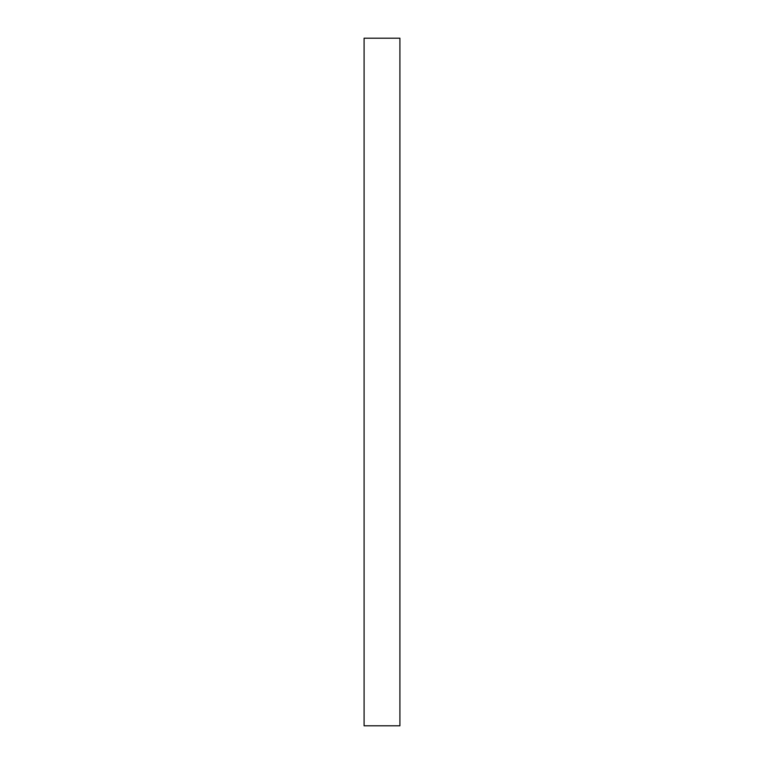 <?xml version="1.0" encoding="UTF-8"?>
<svg xmlns="http://www.w3.org/2000/svg" width="764" height="764" viewBox="0 0 764 764"><rect width="100%" height="100%" fill="white"/><g stroke="black" fill="none" stroke-linecap="round" stroke-linejoin="round"><path stroke-width="1.15" d="M399.906 38.2L364.094 38.2L364.094 725.8L399.906 725.8L399.906 38.2"/></g></svg>
